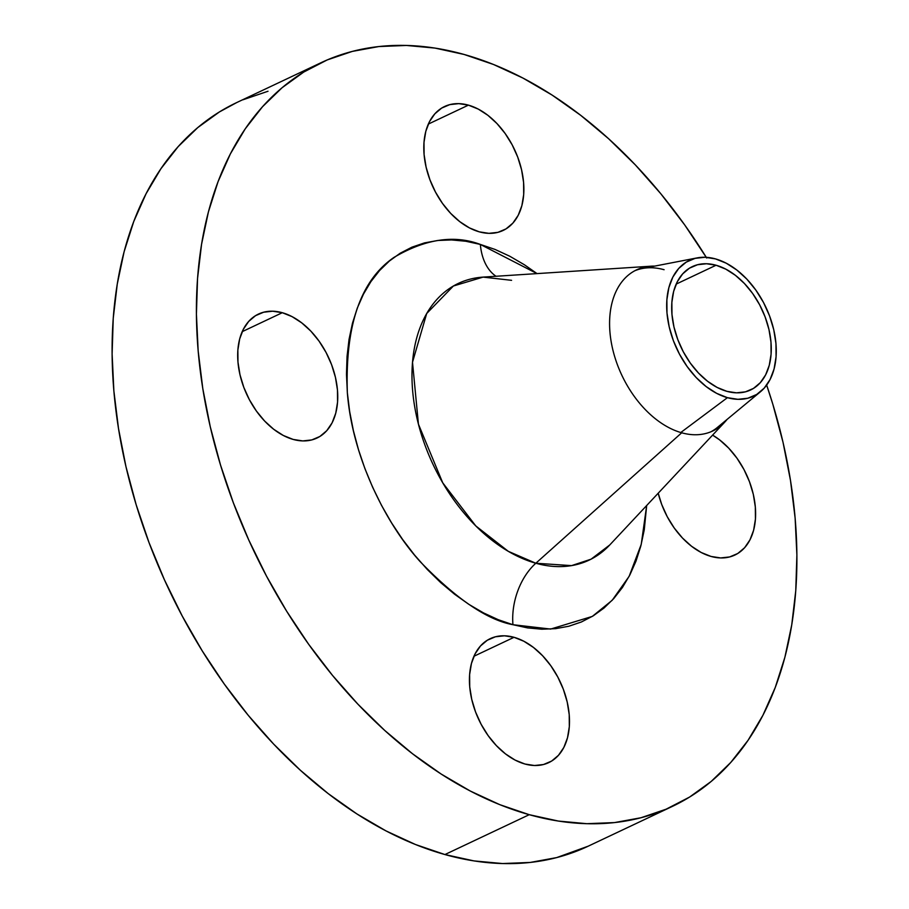 <?xml version="1.0" encoding="UTF-8"?>
<svg xmlns="http://www.w3.org/2000/svg" width="909" height="909" viewBox="0 0 909 909"><rect width="100%" height="100%" fill="white"/><g stroke="black" fill="none" stroke-linecap="round" stroke-linejoin="round"><path stroke-width="1.36" d="M711.02 556.433A68.539 44.882 -115.3 0 1 658.207 493.212L661.707 504.45L667.24 516.698L674.251 528.027L682.466 538.014L691.567 546.275L701.214 552.502L711.02 556.433L720.621 557.933L729.643 556.944L737.744 553.501L744.607 547.729L749.97 539.855L753.629 530.197L755.436 519.107L755.334 507.006L753.322 494.382L749.471 481.702L743.937 469.464L736.926 458.136L728.711 448.148L719.61 439.876L712.599 435.116A68.539 44.882 -115.3 0 1 754.163 498.439A68.539 44.882 -115.3 0 1 734.881 555.047A68.539 44.882 -115.3 0 1 711.02 556.433M479.27 231.84A68.539 44.882 -115.3 0 1 427.128 171.199A68.539 44.882 -115.3 0 1 444.546 106.523A68.539 44.882 -115.3 0 1 468.408 105.137L428.332 124.079L468.408 105.137L458.806 103.637L449.785 104.626L441.683 108.069L434.82 113.841L429.457 121.704L425.798 131.373L423.992 142.463L424.094 154.553L426.116 167.188L429.957 179.857L435.502 192.106L442.501 203.434L450.716 213.422L459.818 221.682L469.464 227.909L479.27 231.84L488.872 233.34L497.893 232.352L505.995 228.909L512.858 223.137L518.221 215.263L521.88 205.604L523.698 194.515L523.584 182.414L521.573 169.79L517.721 157.109L512.187 144.872L505.177 133.543L496.962 123.556L487.86 115.284L478.225 109.069L468.408 105.137A68.539 44.882 -115.3 0 1 520.55 165.779A68.539 44.882 -115.3 0 1 503.132 230.454A68.539 44.882 -115.3 0 1 479.27 231.84M293.152 439.422A68.539 44.882 -115.3 0 1 241.01 378.78A68.539 44.882 -115.3 0 1 258.417 314.094A68.539 44.882 -115.3 0 1 282.29 312.707L242.203 331.66L282.29 312.707L272.689 311.208L263.667 312.207L255.565 315.65L248.702 321.411L243.339 329.285L239.681 338.955L237.863 350.045L237.976 362.134L239.987 374.758L243.839 387.439L249.373 399.676L256.383 411.016L264.599 421.003L273.7 429.264L283.335 435.479L293.152 439.422L302.754 440.922L311.776 439.922L319.866 436.479L326.729 430.707L332.103 422.844L335.751 413.175L337.569 402.085L337.466 389.995L335.444 377.371L331.603 364.691L326.058 352.453L319.048 341.114L310.844 331.126L301.731 322.865L292.096 316.65L282.29 312.707A68.539 44.882 -115.3 0 1 334.421 373.349A68.539 44.882 -115.3 0 1 317.014 438.024A68.539 44.882 -115.3 0 1 293.152 439.422M524.891 764.003A68.539 44.882 -115.3 0 1 472.76 703.373A68.539 44.882 -115.3 0 1 490.167 638.686A68.539 44.882 -115.3 0 1 514.028 637.3L473.953 656.253L514.028 637.3L504.438 635.8L495.405 636.789L487.315 640.243L480.452 646.004L475.089 653.878L471.43 663.536L469.612 674.637L469.714 686.727L471.737 699.351L475.589 712.031L481.122 724.268L488.133 735.608L496.348 745.596L505.449 753.856L515.085 760.072L524.891 764.003L534.492 765.514L543.525 764.514L551.615 761.072L558.478 755.299L563.841 747.437L567.5 737.767L569.318 726.677L569.216 714.588L567.193 701.964L563.341 689.283L557.808 677.046L550.797 665.706L542.582 655.719L533.481 647.458L523.845 641.243L514.028 637.3A68.539 44.882 -115.3 0 1 566.171 697.942A68.539 44.882 -115.3 0 1 548.763 762.617A68.539 44.882 -115.3 0 1 524.891 764.003M480.35 244.43A54.835 36.042 -74.4 0 0 496.03 276.268A54.835 36.042 105.6 0 1 480.35 244.43L465.794 241.249L451.534 239.931L437.718 240.487L424.458 242.908L411.902 247.18L400.153 253.247L389.336 261.065L379.553 270.564L370.895 281.631L363.452 294.175L357.294 308.071L352.476 323.184L349.045 339.364L347.045 356.476L346.477 374.326L347.352 392.768L349.67 411.607L353.396 430.661L358.51 449.762L364.952 468.703L372.667 487.326L381.564 505.449L391.586 522.88L402.607 539.457L414.538 555.024L427.264 569.443L440.649 582.555L454.58 594.236L468.908 604.383L483.508 612.905L498.246 619.699L512.949 624.71C487.224 619.983 456.273 598.94 420.117 561.603C385.552 523.448 352.294 457.147 347.352 392.768C345.068 325.377 360.623 280.245 394.029 257.372C425.412 238.942 454.182 234.624 480.35 244.43L537.026 273.598L524.391 264.758L509.79 256.247L495.064 249.441L480.35 244.43M511.574 280.324L483.099 277.109L453.375 286.017L426.696 313.514L412.504 362.259L418.424 424.139L442.717 482.793L475.759 525.902L508.313 551.343L535.833 563.239A54.835 36.042 -74.4 0 0 512.949 624.71L527.515 627.892L541.764 629.21L555.592 628.664L568.852 626.233L581.408 621.972L593.157 615.893L603.974 608.076L613.757 598.588L622.404 587.509L629.846 574.977L636.016 561.08L640.834 545.957L644.265 529.777L646.674 505.54L641.243 544.343L629.142 576.329L612.166 600.315L592.304 616.416L550.638 629.073L512.949 624.71A54.835 36.042 105.6 0 1 535.833 563.239A153.042 100.206 64.7 0 0 609.734 544.98L724.723 422.162A89.105 58.335 -115.3 0 1 681.693 432.786A89.105 58.335 -115.3 0 1 613.916 353.965A89.105 58.335 -115.3 0 1 636.55 269.871A89.105 58.335 -115.3 0 1 654.685 266.11A89.105 58.335 -115.3 0 0 650.992 266.201A89.105 58.335 -115.3 0 0 611.45 343.284A89.105 58.335 -115.3 0 0 681.693 432.786L535.833 563.239L681.693 432.786A89.105 58.335 -115.3 0 0 712.713 430.991A89.105 58.335 -115.3 0 0 727.132 419.367A89.105 58.335 -115.3 0 1 724.723 422.162M710.963 431.764A89.105 58.335 64.7 0 0 717.428 427.412L760.458 391.756A75.072 49.154 -115.3 0 1 727.416 397.676L680.773 432.525L727.416 397.676A75.072 49.154 -115.3 0 1 668.865 325.365A75.072 49.154 -115.3 0 1 697.169 257.883A75.072 49.154 -115.3 0 1 715.519 258.906A75.072 49.154 -115.3 0 1 770.821 319.445A75.072 49.154 -115.3 0 1 760.458 391.756M664.093 269.712A89.105 58.335 64.7 0 0 634.834 270.746A89.105 58.335 64.7 0 1 642.311 268.507L697.169 257.883M236.806 102.524L219.421 111.932L197.798 127.567L178.244 146.542L160.95 168.676L146.065 193.753L133.748 221.523L124.113 251.736L117.261 284.097L113.239 318.298L112.114 353.987L113.864 390.847L118.5 428.503L125.953 466.612L136.18 504.79L149.053 542.673L164.472 579.897L182.277 616.109L202.287 650.958L224.33 684.113L248.18 715.235L273.62 744.051L300.379 770.264L328.229 793.625L356.885 813.919L386.075 830.94L415.527 844.529L444.933 854.551A411.254 269.257 64.7 0 0 588.112 846.222L672.421 806.374A411.254 269.257 -115.3 0 1 529.243 814.691L444.933 854.551L474.032 860.914L502.541 863.55L530.174 862.448L556.672 857.596L588.35 846.12M320.888 62.778L236.579 102.626A411.254 269.257 64.7 0 0 132.089 490.712A411.254 269.257 64.7 0 0 444.933 854.551L529.243 814.691A411.254 269.257 -115.3 0 1 216.399 450.864A411.254 269.257 -115.3 0 1 320.888 62.778A411.254 269.257 -115.3 0 1 464.067 54.449A411.254 269.257 -115.3 0 1 706.259 257.315M706.713 258.042L684.67 224.887L660.82 193.765L635.38 164.949L608.621 138.736L580.771 115.375L552.115 95.081L522.925 78.06L493.473 64.471L464.067 54.449L434.968 48.086L406.459 45.45L378.826 46.552L352.328 51.404L327.206 59.937L303.731 72.072L282.108 87.707L262.553 106.683L245.248 128.817L230.375 153.894L218.058 181.675L208.422 211.888L201.571 244.248L197.548 278.438L196.412 314.128L198.173 350.988L202.809 388.654L210.263 426.753L220.489 464.931L233.363 502.813L248.782 540.048L266.576 576.261L286.596 611.109L308.64 644.254L332.489 675.387L357.919 704.191L384.689 730.404L412.538 753.766L441.195 774.059L470.385 791.08L499.825 804.67L529.243 814.691L558.342 821.054L586.85 823.69L614.484 822.588L640.981 817.748L666.092 809.203L689.579 797.068L711.202 781.433L730.756 762.458L748.05 740.324L762.935 715.247L775.252 687.477L784.887 657.264L791.739 624.903L795.761 590.702L796.886 555.013L795.136 518.153L790.5 480.497L783.047 442.388L772.82 404.21L766.662 385.086A411.254 269.257 -115.3 0 1 672.421 806.374M726.882 391.336A68.209 44.666 -115.3 0 1 674.989 330.99A68.209 44.666 -115.3 0 1 692.317 266.621A68.209 44.666 -115.3 0 1 716.065 265.235L676.182 284.097L716.065 265.235A68.209 44.666 -115.3 0 1 767.957 325.592A68.209 44.666 -115.3 0 1 750.629 389.961A68.209 44.666 -115.3 0 1 726.882 391.336L736.438 392.836L745.414 391.847L753.47 388.416L760.299 382.678L765.639 374.849L769.275 365.225L771.082 354.192L770.98 342.148L768.98 329.581L765.139 316.968L759.64 304.788L752.663 293.505L744.482 283.563L735.426 275.347L725.825 269.155L716.065 265.235L706.509 263.746L697.533 264.735L689.476 268.166L682.648 273.904L677.307 281.733L673.66 291.357L671.865 302.39L671.967 314.423L673.967 326.99L677.807 339.614L683.307 351.794L690.283 363.066L698.464 373.008L707.52 381.235L717.121 387.427L726.882 391.336M268.019 91.252L242.908 99.797M650.992 266.201L483.099 277.109A153.042 100.206 64.7 0 0 415.186 409.504A153.042 100.206 64.7 0 0 535.833 563.239L571.556 565.625L591.089 559.171L609.734 544.98M727.416 397.676L716.678 393.358L706.123 386.552L696.146 377.508L687.159 366.566L679.477 354.146L673.41 340.75L669.194 326.865L666.99 313.037L666.876 299.788L668.865 287.642L672.865 277.052L678.739 268.439L686.261 262.122L695.124 258.349L705.009 257.258L715.519 258.906L726.268 263.212L736.824 270.03L746.8 279.074L755.788 290.016L763.469 302.424L769.537 315.832L773.752 329.717L775.956 343.545L776.07 356.794L774.082 368.94L770.082 379.519L764.208 388.143L756.686 394.461L747.823 398.233L737.938 399.312L727.416 397.676"/></g></svg>

